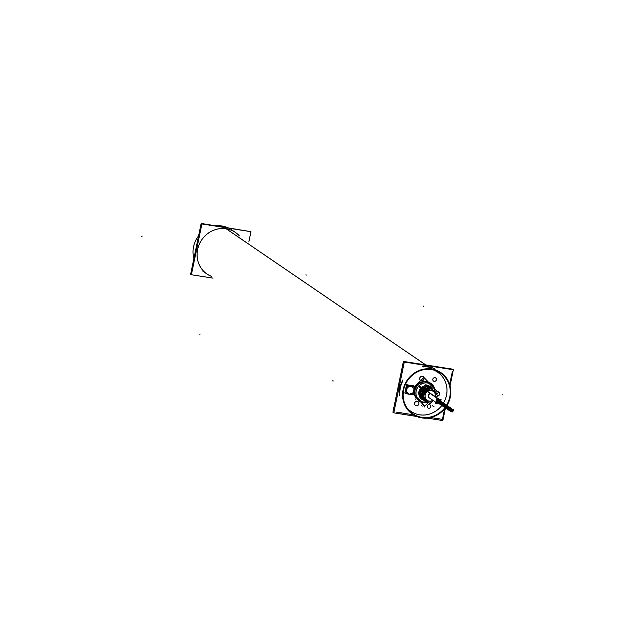 <?xml version="1.0" encoding="UTF-8"?>
<svg xmlns="http://www.w3.org/2000/svg" width="644" height="644" viewBox="0 0 644 644"><rect width="100%" height="100%" fill="white"/><g stroke="black" fill="none" stroke-linecap="round" stroke-linejoin="round"><path stroke-width="0.97" d="M399.988 387.591A25.18 23.595 124.3 0 1 402.959 379.783A25.18 23.595 124.3 0 0 399.988 387.591A25.18 23.595 124.3 0 1 402.959 379.783A25.18 23.595 124.3 0 0 399.988 387.591A25.18 23.595 124.3 0 0 399.642 395.819A25.18 23.595 124.3 0 1 399.988 387.591A25.18 23.595 124.3 0 0 399.642 395.819A25.18 23.595 124.3 0 1 399.988 387.591L400.31 387.809A25.18 23.595 124.3 0 0 399.844 394.844M434.668 368.738A25.18 23.595 124.3 0 0 422.214 366.782A25.18 23.595 124.3 0 1 434.668 368.738A25.18 23.595 124.3 0 0 422.214 366.782A25.18 23.595 124.3 0 1 434.668 368.738A25.18 23.595 -55.7 0 0 422.295 366.79M417.167 401.325A2.27 2.133 124.3 0 0 415.348 405.35A2.27 2.133 124.3 0 0 418.721 404.271A2.27 2.133 124.3 0 0 417.167 401.325A2.27 2.133 124.3 0 0 414.583 403.192A2.27 2.133 124.3 0 0 416.257 405.736A2.27 2.133 124.3 0 0 418.841 403.869A2.27 2.133 124.3 0 0 417.167 401.325M422.351 376.305A2.27 2.133 124.3 0 0 420.532 380.33A2.27 2.133 124.3 0 0 423.897 379.252A2.27 2.133 124.3 0 0 422.351 376.305A2.27 2.133 124.3 0 0 419.767 378.173A2.27 2.133 124.3 0 0 421.442 380.717A2.27 2.133 124.3 0 0 424.026 378.841A2.27 2.133 124.3 0 0 422.351 376.305M437.453 396.084A2.27 2.133 124.3 0 0 438.596 391.938A2.278 2.133 -55.7 0 1 437.429 396.108A2.27 2.133 124.3 0 0 437.848 391.665A2.27 2.133 124.3 0 0 435.61 392.687A2.27 2.133 124.3 0 1 438.588 391.93M399.441 385.555A25.18 23.595 124.3 0 0 398.845 388.429A25.18 23.595 124.3 0 1 399.441 385.555M231.341 229.65L235.366 232.404A25.18 23.595 124.3 0 0 201.685 239.906A25.18 23.595 124.3 0 0 206.982 274.006L202.949 271.253M410.043 385.442A4.114 3.856 -55.7 0 1 410.349 385.498L410.977 385.925L410.349 385.498A4.114 3.856 -55.7 0 0 410.043 385.442M405.623 391.125L406.259 391.56L405.623 391.125A4.114 3.856 124.3 0 1 405.519 390.803A4.114 3.856 124.3 0 0 405.615 391.109M409.648 394.12L413.029 392.792A4.114 3.856 -55.7 0 0 413.327 392.438A4.114 3.856 -55.7 0 1 413.029 392.792L409.648 394.12A4.114 3.856 124.3 0 1 409.222 394.048L406.597 391.793L409.214 394.048A4.114 3.856 124.3 0 0 409.648 394.12M413.931 388.421A4.114 3.856 -55.7 0 1 414.068 388.839L413.327 392.438L414.068 388.839A4.114 3.856 -55.7 0 0 413.931 388.421L411.315 386.159A4.114 3.856 124.3 0 0 410.904 386.086A4.114 3.856 124.3 0 1 411.299 386.15L413.931 388.421M405.487 390.707L406.316 391.27L405.487 390.707M409.286 394.104L406.549 391.745A4.114 3.856 124.3 0 1 406.453 391.399A4.114 3.856 124.3 0 0 406.573 391.761L405.551 391.069M406.235 387.108L407.064 387.672L406.235 387.108M406.533 386.754L407.161 387.181L406.533 386.754M406.445 386.762L407.435 387.447A4.114 3.856 124.3 0 0 407.217 387.72A4.114 3.856 124.3 0 1 407.459 387.438L410.953 386.062L409.962 385.386M409.914 385.426L410.534 385.853L409.914 385.426M410.84 386.086L407.539 387.382L410.84 386.086M406.453 391.319L407.177 387.817L406.453 391.319M437.171 403.216A2.174 2.037 -55.7 0 1 438.83 399.312A2.174 2.037 -55.7 0 1 439.619 399.618M439.763 399.731A2.174 2.037 -55.7 0 1 440.464 401.075A2.174 2.037 -55.7 0 0 436.358 401.099A2.174 2.037 -55.7 0 0 437.96 403.53A2.174 2.037 -55.7 0 1 437.324 403.313M438.83 403.474A2.174 2.037 -55.7 0 1 437.96 403.53A2.174 2.037 -55.7 0 0 438.83 403.474M449.013 407.668A0.467 0.435 124.3 0 1 449.101 407.91A0.467 0.435 124.3 0 0 448.216 407.894A0.467 0.435 124.3 0 1 448.916 407.572L438.105 400.198A0.467 0.435 124.3 0 0 437.405 400.52A0.467 0.435 124.3 0 0 437.582 400.971L448.393 408.344A0.467 0.435 124.3 0 1 448.216 407.894A0.467 0.435 124.3 0 0 448.771 408.393A0.467 0.435 124.3 0 1 448.514 408.401M450.414 407.885A0.467 0.435 124.3 0 1 450.502 408.127A0.467 0.435 124.3 0 0 449.617 408.111A0.467 0.435 124.3 0 1 450.317 407.797L439.506 400.415A0.467 0.435 124.3 0 0 438.822 400.689A0.467 0.435 124.3 0 1 439.683 400.874M437.59 401.502L437.807 401.647A0.467 0.435 124.3 0 0 437.107 401.961A0.467 0.435 124.3 0 0 437.284 402.42L448.095 409.793A0.467 0.435 124.3 0 1 447.918 409.343A0.467 0.435 124.3 0 0 448.474 409.842A0.467 0.435 124.3 0 1 448.216 409.85M451.178 409.359L448.731 407.684L451.581 409.6L451.243 410.083L448.594 408.248M451.549 410.148L451.605 409.616M452.949 410.365L453.03 409.858L450.164 407.902L452.974 409.817L452.643 410.3M449.89 408.425L451.283 409.375L449.89 408.425M452.78 409.826L452.748 410.349L453.006 409.842M448.618 409.021A0.467 0.435 124.3 0 0 447.918 409.343A0.467 0.435 124.3 0 1 448.804 409.359A0.467 0.435 124.3 0 0 448.715 409.117M450.792 410.743L448.425 409.133L451.275 411.049L450.945 411.532L448.296 409.697M451.251 411.597L451.355 411.097M449.979 409.222A0.467 0.435 124.3 0 0 449.311 409.705A0.467 0.435 124.3 0 1 449.979 409.222M450.929 410.099L449.826 409.351L450.929 410.075M449.593 409.874L450.8 410.695L449.593 409.874M452.651 411.814L452.571 411.226L452.346 411.749M414.945 395.239A10.658 9.99 -55.7 0 1 417.948 384.959A10.658 9.99 -55.7 0 1 428.035 382.077L427.471 381.691A10.658 9.99 -55.7 0 0 417.384 384.573A10.658 9.99 -55.7 0 0 414.382 394.861A10.658 9.99 -55.7 0 1 417.384 384.573A10.658 9.99 -55.7 0 1 427.471 381.691L434.781 389.081L429.741 383.663A9.91 9.282 124.3 0 0 418.938 385.845L421.16 387.905A7.543 7.068 -55.7 0 1 424.67 385.861A7.543 7.068 -55.7 0 0 421.16 387.905A7.543 7.068 -55.7 0 0 419.115 391.48A7.543 7.068 -55.7 0 1 421.16 387.905L421.981 388.582M421.047 401.437L414.398 394.917M423.084 389.403L421.257 392.124L423.084 389.403L425.724 387.599L423.084 389.403L423.583 389.773M421.949 394.957L422.4 394.482L421.949 394.957M421.973 393.073L423.615 389.805L426.875 388.115L423.615 389.805L421.973 393.073M424.565 390.506L422.673 393.484L424.565 390.506L427.455 388.646L424.565 390.506L425.177 390.956M423.696 393.927L425.217 390.988L428.139 389.427L425.217 390.988L423.696 393.927M426.046 391.6L424.283 394.37L426.046 391.6L428.727 389.87L426.248 391.753A5.925 5.555 124.3 0 0 424.935 393.709A5.925 5.555 124.3 0 1 428.171 390.433A5.925 5.555 124.3 0 0 426.248 391.753M420.258 392.212L422.021 388.614L425.604 386.803L422.021 388.614L420.258 392.212M427.994 401.276L427.053 400.946L423.446 396.905L427.463 401.075M422.786 394.885L422.714 395.464L422.786 394.885M425.748 400.455L423.044 397.646L425.748 400.455M424.782 400.061L422.48 397.67L424.782 400.061M424.316 399.964L421.329 396.857L424.316 399.964M434.161 391.455L434.475 391.785A5.925 5.555 124.3 0 0 432.961 390.578A5.925 5.555 124.3 0 1 433.404 390.836M431.472 394.064A2.174 2.037 124.3 0 0 428.824 394.386A2.174 2.037 124.3 0 0 429.017 397.654M399.658 395.738A25.18 23.595 -55.7 0 1 400.383 386.086M399.747 389.153A25.18 23.595 -55.7 0 1 402.943 379.888M453.352 369.753L450.035 385.756L453.352 369.753L404.311 362.041L393.79 412.844L416.571 416.435L393.79 412.844L404.311 362.041L453.352 369.753M445.431 407.982L442.822 420.564L426.98 418.069L442.822 420.564L445.431 407.982M452.354 371.516L449.431 385.603M444.851 407.716L442.444 419.357L429.146 417.272M414.865 415.018L396.269 412.096M437.735 391.657A2.278 2.133 -55.7 0 1 438.612 391.946M421.603 380.749A2.278 2.133 -55.7 0 1 419.985 377.626A2.278 2.133 -55.7 0 1 422.512 376.346M422.247 376.305A2.278 2.133 -55.7 0 1 423.905 379.332A2.278 2.133 -55.7 0 1 421.329 380.709M416.418 405.768A2.278 2.133 -55.7 0 1 414.8 402.653A2.278 2.133 -55.7 0 1 417.328 401.365M417.062 401.325A2.278 2.133 -55.7 0 1 418.721 404.352A2.278 2.133 -55.7 0 1 416.153 405.728M435.634 392.711A2.278 2.133 -55.7 0 1 438.001 391.705M400.327 386.054L400.697 386.303A25.18 23.595 -55.7 0 0 399.86 394.756M399.691 389.113L400.061 389.37A25.18 23.595 -55.7 0 1 402.669 381.192M423.253 366.943A25.18 23.595 -55.7 0 1 434.394 368.698M393.887 412.377L392.896 412.224L403.41 361.445L452.458 369.157L452.362 369.6M193.916 258.494A25.18 23.595 -55.7 0 1 198.602 235.841M216.537 225.859A25.18 23.595 -55.7 0 1 227.573 227.59M423.897 418.093A25.18 23.595 -55.7 0 1 412.514 414.245A25.18 23.595 -55.7 0 1 407.217 380.145A25.18 23.595 -55.7 0 1 440.899 372.643A25.18 23.595 -55.7 0 1 449.705 399.433M450.438 396.334A25.18 23.595 -55.7 0 1 446.984 405.519M445.35 407.926A25.18 23.595 -55.7 0 1 420.87 417.714M213.035 278.136L191.389 274.73L201.902 223.951L250.951 231.671L248.89 241.629M431.947 369.06L433.09 369.841A24.633 23.079 -55.7 0 0 405.487 384.235A24.633 23.079 -55.7 0 0 412.828 413.786A24.633 23.079 -55.7 0 0 423.221 417.497M429.306 368.779L430.192 369.39A24.633 23.079 -55.7 0 1 440.593 373.101A24.633 23.079 -55.7 0 1 446.558 405.229M444.924 407.628A24.633 23.079 -55.7 0 1 420.323 417.046M250.13 231.542L201.17 223.436L190.648 274.247L201.17 223.436L250.13 231.542M191.461 274.376L190.648 274.247L191.461 274.376M405.921 393.202L404.867 393.033L406.581 384.734L413.746 385.861L413.641 386.344M413.118 392.776L409.6 394.16M410.727 385.595L411.283 385.973L410.727 385.595M413.778 388.05A4.114 3.856 -55.7 0 1 407.958 393.516A4.114 3.856 -55.7 0 1 411.717 386.271A4.114 3.856 -55.7 0 0 407.958 393.516A4.114 3.856 -55.7 0 1 411.717 386.271A4.114 3.856 -55.7 0 0 407.958 393.516A4.114 3.856 -55.7 0 1 411.717 386.271A4.114 3.856 -55.7 0 0 407.958 393.516A4.114 3.856 -55.7 0 0 413.778 388.05A4.114 3.856 -55.7 0 1 407.958 393.516A4.114 3.856 -55.7 0 0 413.778 388.05A4.114 3.856 -55.7 0 1 407.958 393.516A4.114 3.856 -55.7 0 0 413.778 388.05M410.276 385.442L414.003 388.477M412.973 394.812L405.817 393.685L407.539 385.386L414.696 386.513L412.973 394.812M405.454 390.763L406.445 391.439L407.225 387.704L406.227 387.02M414.108 388.783L413.327 392.518M440.721 401.035L441.043 399.505L436.68 398.821L435.746 403.329L438.137 403.708A2.174 2.037 124.3 0 0 439.128 403.675M440.762 401.276A2.174 2.037 124.3 0 0 438.983 399.497M438.387 399.087L427.817 391.874M438.677 399.135L427.906 391.785M439.272 399.538A2.174 2.037 124.3 0 0 437.469 403.418A2.174 2.037 124.3 0 0 438.395 403.748M438.371 403.748L439.482 403.917M437.187 400.52L448.425 408.191A0.467 0.435 -55.7 0 1 449.134 407.724A0.467 0.435 -55.7 0 1 449.319 408.055A0.467 0.435 -55.7 0 0 449.319 408.03M448.2 407.274L450.76 407.668L450.671 408.095L450.76 407.668L450.671 408.095L450.76 407.668L448.2 407.274L447.652 409.914L448.86 410.107L447.652 409.914L448.86 410.107L447.652 409.914L448.2 407.274L450.76 407.668L448.2 407.274L447.652 409.914L448.2 407.274M451.38 409.608L451.299 410.123L451.653 409.648M450.607 411.653L451.082 409.343L453.32 409.697L452.837 412.007L453.32 409.697L451.082 409.343L453.32 409.697L452.837 412.007L453.32 409.697L451.082 409.343L450.607 411.653L452.837 412.007L450.607 411.653L451.082 409.343L450.607 411.653L452.837 412.007L450.607 411.653M448.635 407.733L451.074 409.399M448.433 408.167L450.969 409.89M450.164 407.902L453.054 409.874M450.035 407.958L452.362 409.544M452.482 411.274L452.402 411.79L452.756 411.323M449.737 409.407L450.905 410.204M436.89 401.969L451.001 411.572L451.331 411.081L451.001 411.572L448.135 409.616L450.671 411.339M448.337 409.182L450.768 410.848M451.082 411.057L448.466 409.125L451.331 411.081M437.244 400.23L448.49 407.902A0.467 0.435 -55.7 0 0 448.989 408.546M449.89 408.119A0.467 0.435 -55.7 0 0 449.826 408.401A0.467 0.435 -55.7 0 1 450.534 407.942A0.467 0.435 -55.7 0 1 450.719 408.28A0.467 0.435 -55.7 0 0 450.711 408.248M438.644 400.447L448.779 407.362M448.127 409.632A0.467 0.435 -55.7 0 1 448.836 409.173A0.467 0.435 -55.7 0 1 449.021 409.504A0.467 0.435 -55.7 0 0 449.013 409.479M436.946 401.679L448.192 409.351A0.467 0.435 -55.7 0 0 448.691 409.995M449.584 409.568A0.467 0.435 -55.7 0 0 449.528 409.85A0.467 0.435 -55.7 0 1 450.196 409.367M438.347 401.896L447.958 408.457M434.177 387.31A10.658 9.99 124.3 0 0 430.892 383.397A10.658 9.99 124.3 0 0 418.753 384.235A10.658 9.99 124.3 0 0 415.283 396.342L414.696 395.939L415.283 396.342A10.658 9.99 124.3 0 1 418.753 384.235A10.658 9.99 124.3 0 1 430.892 383.397L430.305 382.995L430.892 383.397A10.658 9.99 124.3 0 1 434.177 387.31M430.144 383.904A2.576 0.894 -62.1 0 0 429.975 382.834A10.658 9.99 124.3 0 0 417.908 384.967A10.658 9.99 124.3 0 0 415.67 397.3A2.576 0.789 154 0 0 416.901 397.3A9.869 9.249 124.3 0 1 418.97 385.877A9.869 9.249 124.3 0 1 430.144 383.904M420.886 388.292L418.471 386.263A9.958 9.33 124.3 0 1 428.88 383.261A9.958 9.33 124.3 0 1 434.917 391.874M427.31 381.538L434.33 388.823M428.477 382.206L423.873 377.424L414.647 386.762M434.748 388.71L438.339 392.438L436.527 394.273M428.622 402.275L424.742 406.195L420.677 401.969M413.118 394.128L415.267 396.358M416.282 397.404L420.242 401.518M421.257 402.049L414.237 394.756M421.546 387.624L419.349 385.378A9.958 9.33 124.3 0 0 416.483 396.591A9.958 9.33 124.3 0 0 425.845 402.242M419.051 391.544A7.583 7.1 124.3 0 1 421.474 387.551L422.037 388.082A7.116 6.665 124.3 0 0 420.403 390.175M418.809 393.299A7.583 7.1 124.3 0 0 418.986 395.078M419.002 395.134A7.583 7.1 124.3 0 0 423.897 400.222M419.55 394.023A7.116 6.665 124.3 0 0 419.606 394.603A7.116 6.673 -55.7 0 1 419.534 394.007A7.116 6.673 -55.7 0 0 419.59 394.611M420.041 396.213A7.116 6.665 124.3 0 0 423.253 399.594A7.116 6.665 124.3 0 0 423.333 399.634A7.116 6.673 -55.7 0 1 420.017 396.189A7.116 6.673 -55.7 0 0 423.333 399.634M425.169 393.476A5.901 5.53 124.3 0 1 426.61 391.568L421.933 388.002M425.072 398.588A5.901 5.53 124.3 0 0 427.415 401.019M420.532 394.756L419.212 393.275L426.908 385.482L428.236 386.964M435.255 392.961A5.901 5.53 124.3 0 0 433.034 390.658M427.962 390.642A5.901 5.53 124.3 0 0 426.087 392.091L421.305 388.638M420.194 394.659L418.053 392.55L425.917 384.597L426.859 385.531M432.696 389.572A7.583 7.1 124.3 0 0 429.508 386.263M428.268 385.804A7.583 7.1 124.3 0 0 427.012 385.595M424.726 385.796A7.583 7.1 124.3 0 0 420.806 388.227L421.409 388.71A7.116 6.665 124.3 0 1 423.478 387.068M431.383 388.195A7.116 6.673 -55.7 0 0 431.045 387.865A7.116 6.673 -55.7 0 1 431.601 388.437A7.116 6.665 124.3 0 0 431.174 387.986A7.116 6.665 124.3 0 0 431.061 387.873M430.812 402.806L432.889 400.721M436.254 397.324L436.906 396.632M428.204 390.409A5.925 5.555 124.3 0 0 425.982 392.019M436.238 397.316L437.864 395.666L430.53 388.05L422.625 396.044L429.959 403.667L433.13 400.463M429.154 397.742A2.174 2.037 -55.7 0 1 429.057 394.386M428.864 394.579A2.174 2.037 -55.7 0 1 431.649 394.176M423.881 395.674L422.971 394.659L429.065 388.493L429.975 389.507M423.527 395.585L422.037 394.128L428.316 387.777L429.057 388.501M422.198 395.223L421.079 393.975L428.002 386.98L429.113 388.227M421.844 395.134L420.041 393.355L427.133 386.183L427.97 387.012M428.936 387.962L428.437 387.463M436.189 393.412L430.007 386.915L428.759 388.614M436.431 394.184L430.667 387.68L429.105 388.871M435.529 392.607L428.614 385.337L427.632 386.674M436.117 393.259L429.339 386.183L428.123 387.116M428.485 402.13L427.994 402.79L421.941 396.503L423.052 394.997M427.503 402.275L427.165 402.532L420.951 396.076L422.706 394.74M427.028 402.395L420.073 395.561L421.409 393.75M426.296 402.017L425.917 402.315L418.962 395.094L421.071 393.484M425.789 402.186A9.869 9.249 124.3 0 1 420.669 401.212A2.576 0.894 117.9 0 1 419.783 401.558A2.576 0.894 117.9 0 1 419.743 401.526A10.658 9.99 124.3 0 0 421.788 402.323M434.861 391.818A9.869 9.249 124.3 0 0 433.911 387.817A2.576 0.789 -26 0 0 434.153 387.181A2.576 0.789 -26 0 0 434.04 387.06A10.658 9.99 124.3 0 1 434.724 388.904M423.68 306.069L423.527 306.786M199.906 334.639L200.051 333.93M406.976 407.869A23.707 22.218 124.3 0 0 441.808 405.511A23.707 22.218 124.3 0 1 406.976 407.869M443.45 403.112A23.707 22.218 124.3 0 0 446.509 395.303A23.707 22.218 124.3 0 0 432.937 369.809A23.707 22.218 124.3 0 1 446.509 395.303A23.707 22.218 124.3 0 1 443.45 403.112M436.366 379.807A1.884 1.771 -55.7 0 1 434.217 381.361A1.884 1.771 -55.7 0 1 432.832 379.252A1.884 1.771 -55.7 0 1 434.974 377.706A1.884 1.771 -55.7 0 1 436.366 379.807A1.884 1.771 -55.7 0 1 434.217 381.361A1.884 1.771 -55.7 0 1 432.832 379.252A1.884 1.771 -55.7 0 1 434.974 377.706A1.884 1.771 -55.7 0 1 436.366 379.807M430.796 406.718A1.884 1.771 -55.7 0 1 428.646 408.272A1.884 1.771 -55.7 0 1 427.262 406.163A1.884 1.771 -55.7 0 1 429.403 404.617A1.884 1.771 -55.7 0 1 430.796 406.718A1.884 1.771 -55.7 0 1 428.646 408.272A1.884 1.771 -55.7 0 1 427.262 406.163A1.884 1.771 -55.7 0 1 429.403 404.617A1.884 1.771 -55.7 0 1 430.796 406.718M434.418 368.698A25.18 23.595 124.3 0 0 423.172 366.927A25.18 23.595 124.3 0 1 434.418 368.698M402.693 381.079A25.18 23.595 124.3 0 0 400.31 387.809L399.964 387.575L400.335 387.825A25.18 23.595 124.3 0 1 402.693 381.079M502.747 394.957L502.062 394.853M332.554 380.854L333.246 380.966M239.117 235.624A25.18 23.595 124.3 0 0 201.685 239.906A25.18 23.595 124.3 0 0 211.353 276.316M222.196 226.044L431.762 369.036L222.196 226.044M430.651 368.891L431.649 369.567L430.651 368.891M141.35 236.388L142.042 236.501M306.464 275.028L305.771 274.924M410.107 385.442L410.767 385.893L410.107 385.442M438.54 399.111L427.866 391.826M438.282 400.657A0.467 0.435 124.3 0 0 437.936 400.133A0.467 0.435 124.3 0 0 437.405 400.52L448.087 407.805M437.984 402.106A0.467 0.435 124.3 0 0 437.638 401.582A0.467 0.435 124.3 0 0 437.107 401.961L447.789 409.254M451.468 409.552L451.355 410.123L451.468 409.552M452.869 409.777L452.748 410.349L452.869 409.777M452.571 411.226L452.45 411.798L452.571 411.226M451.17 411.001L451.05 411.572L451.17 411.001M452.579 409.576L450.124 407.902M434.885 391.842A9.91 9.282 124.3 0 0 434.128 388.211A9.91 9.282 124.3 0 1 434.885 391.842M427.044 385.635A7.543 7.068 -55.7 0 1 428.244 385.837A7.543 7.068 -55.7 0 0 427.044 385.635M429.58 386.344A7.543 7.068 -55.7 0 1 432.631 389.507A7.543 7.068 -55.7 0 0 429.58 386.344M428.035 382.077L429.741 383.663M423.857 400.182A7.543 7.068 -55.7 0 1 419.059 395.199A7.543 7.068 -55.7 0 0 423.857 400.182M419.027 395.046A7.543 7.068 -55.7 0 1 418.858 393.339A7.543 7.068 -55.7 0 0 419.027 395.046M421.168 401.494A9.91 9.282 124.3 0 0 425.813 402.21A9.91 9.282 124.3 0 1 421.168 401.494M418.938 385.845A9.91 9.282 124.3 0 0 416.62 396.76M424.919 398.435A5.925 5.555 124.3 0 0 427.439 401.043A5.925 5.555 124.3 0 1 424.919 398.435M420.355 390.224A7.116 6.673 -55.7 0 1 421.699 388.372A7.116 6.673 -55.7 0 1 423.519 387.02A7.116 6.673 -55.7 0 0 421.699 388.372A7.116 6.673 -55.7 0 0 420.355 390.224M434.499 391.826L435.215 392.912A5.925 5.555 124.3 0 0 434.499 391.826L435.215 392.912A5.925 5.555 124.3 0 0 432.961 390.578M426.714 392.196A5.41 5.072 124.3 0 0 432.857 400.27A5.41 5.072 124.3 0 1 426.714 392.196A5.41 5.072 124.3 0 1 435.304 396.68A5.41 5.072 124.3 0 0 426.714 392.196M431.512 394.088A2.174 2.037 124.3 0 0 428.824 394.386A2.174 2.037 124.3 0 0 429.057 397.686M418.487 399.57A2.576 0.886 136 0 1 417.384 399.755M415.605 399.183L416.121 398.668M421.096 387.913L421.683 388.421M421.554 405.358L422.07 404.834M422.826 406.227L423.341 405.704M424.098 407.089L424.613 406.573M418.149 400.922L418.664 400.399M416.877 400.053L417.393 399.53M434.12 406.887L433.637 406.388M432.849 406.018L432.366 405.519M431.561 394.12L438.975 399.183L431.561 394.12M435.948 402.379L429.113 397.718L435.948 402.379M422.061 402.42L426.698 402.436L419.783 401.558M434.153 387.181L435.183 392.148L434.861 389.105M437.896 400.053L449.134 407.724M448.763 407.676L451.629 409.632L448.763 407.676M449.536 409.834L450.8 410.695L449.536 409.834M437.365 400.826L448.61 408.497M439.289 400.27L450.534 407.942M437.067 402.275L448.313 409.938M425.805 400.512L423.72 399.787M434.531 391.858L431.52 388.348"/></g></svg>
